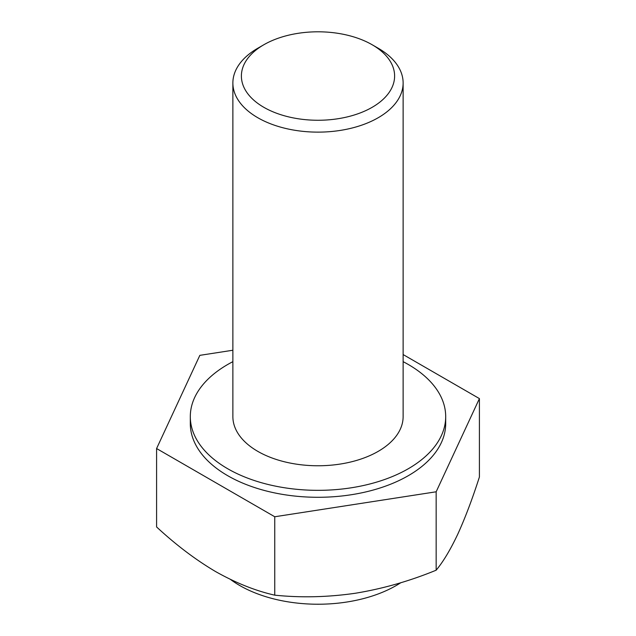 <?xml version="1.0" encoding="UTF-8"?>
<svg xmlns="http://www.w3.org/2000/svg" width="636" height="636" viewBox="0 0 636 636"><rect width="100%" height="100%" fill="white"/><g stroke="black" fill="none" stroke-linecap="round" stroke-linejoin="round"><path stroke-width="0.95" d="M378.197 48.233L372.179 44.758A76.614 44.234 180 0 1 372.179 44.758A76.614 44.234 180 0 1 372.171 107.309A76.614 44.234 180 0 1 263.829 107.309A76.614 44.234 180 0 1 263.821 44.758A76.614 44.234 180 0 1 372.171 44.758L378.197 48.233A85.129 49.147 180 0 1 403.129 82.982A85.129 49.147 180 0 1 318 132.129A85.129 49.147 180 0 1 232.871 82.982A85.129 49.147 180 0 1 257.803 48.233L263.821 44.758M403.129 354.554L479.409 398.597L479.409 477.008C472.349 498.982 465.139 518.03 457.785 534.16C450.415 549.758 443.205 561.779 436.161 570.198C409.807 581.034 382.912 588.713 355.452 593.237C327.938 597.212 301.035 597.856 274.752 595.169L274.752 516.758L156.591 448.539L156.591 526.95C175.965 544.909 195.657 559.799 215.668 571.613C235.924 582.997 255.616 590.852 274.752 595.169M479.409 398.597L436.161 491.787L436.161 570.198M436.161 491.787L274.752 516.758M156.591 448.539L199.839 355.349L232.871 350.237M400.807 582.719A110.664 63.894 180 0 1 239.748 585.518A110.664 63.894 180 0 1 230.502 579.46M445.693 416.612L445.693 423.568A127.693 73.72 180 0 1 318 497.288A127.693 73.72 180 0 1 190.307 423.568L190.307 416.612A127.693 73.72 0 0 0 269.131 484.727A127.693 73.72 0 0 0 408.288 468.748A127.693 73.72 0 0 0 445.693 416.612A127.693 73.72 0 0 0 408.288 364.484A127.693 73.72 0 0 0 403.129 361.669M232.871 361.669A127.693 73.72 0 0 0 190.307 416.612M232.871 82.982L232.871 416.612A85.129 49.147 0 0 0 257.803 451.369A85.129 49.147 0 0 0 350.579 462.022A85.129 49.147 0 0 0 403.129 416.612L403.129 82.982"/></g></svg>
